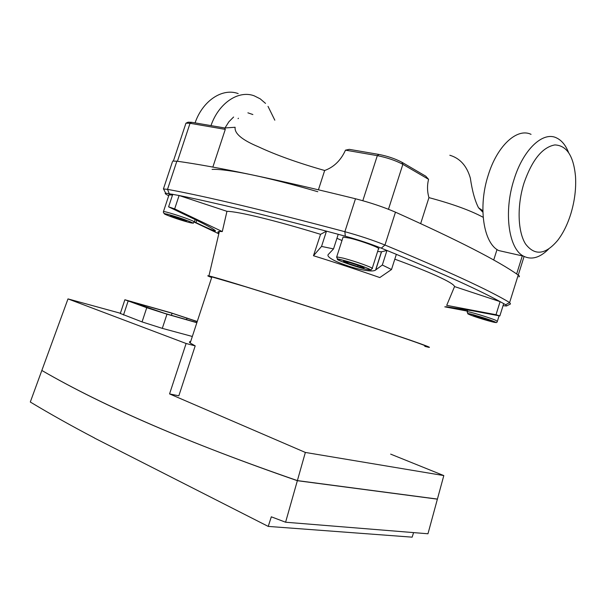 <?xml version="1.0" encoding="UTF-8"?>
<svg xmlns="http://www.w3.org/2000/svg" width="606" height="606" viewBox="0 0 606 606"><rect width="100%" height="100%" fill="white"/><g stroke="black" fill="none" stroke-linecap="round" stroke-linejoin="round"><path stroke-width="0.91" d="M196.889 322.597L165.052 313.484L127.661 300.629L172.074 313.226L197.208 321.612M196.852 322.718L166.983 314.173L146.75 307.704L124.874 299.75L170.278 312.59L197.245 321.498M192.337 336.474L162.302 328.361L142.054 321.907L120.321 313.469M186.11 343.496L169.559 393.915L178.831 395.809L195.2 345.875L186.11 343.496L67.993 298.902L120.389 313.249M190.67 341.542C189.208 341.602 189.049 342.095 190.186 343.011L195.2 345.875M169.559 393.915L305.356 452.44L443.812 475.581L390.658 454.129M305.356 452.44L297.379 480.603C189.375 443.357 104.194 406.649 41.837 370.463L67.993 298.902M297.379 480.603L437.411 499.079L443.812 475.581M94.597 438.123L94.619 438.04C71.47 425.912 50.033 413.906 30.3 402.02L41.837 370.463C104.217 406.573 189.39 443.319 297.357 480.694L285.593 522.22L271.314 516.812L268.231 526.409L94.597 438.123M268.231 526.409L412.156 537.158L413.587 532.606M285.593 522.22L427.965 533.772L437.388 499.155L436.987 499.026M297.357 480.694L437.388 499.155M424.836 346.14C430.972 347.405 413.55 341.201 372.576 327.528C332.694 314.287 278.086 296.773 245.089 286.615L211.88 276.904C210.532 276.624 210.487 276.76 211.744 277.321M169.013 194.852L172.505 195.056M342.92 237.613L343.094 237.067L349.889 238.166C362.282 241.082 382.469 248.763 378.424 248.975L372.251 268.261M394.809 259.171C412.178 265.549 426.056 271.087 436.441 275.768C448.122 281.086 454.159 284.691 454.545 286.577L446.713 305.348L496.003 314.719L499.844 315.938L472.347 310.764L445.88 306.697L467.4 311.075M211.676 277.525C207.638 275.995 206.714 275.457 208.918 275.919C214.736 277.139 247.657 287.146 292.448 301.432C337.186 315.696 386.431 331.906 410.663 340.307C426.624 345.852 432.419 348.139 428.048 347.162L424.776 346.337M313.469 255.732C336.512 262.898 358.616 270.178 379.795 277.563L391.499 269.526L382.318 265.027L375.599 270.018C369.789 274.927 322.536 259.186 328.444 254.308L333.527 248.907L321.544 246.415L313.469 255.732L320.566 234.325L326.475 231.159L321.544 246.415M218.902 233.371C217.486 232.242 217.637 231.606 219.349 231.462L222.288 231.575L226.947 211.327C237.847 211.411 275.033 220.334 320.566 234.325M215.463 230.742L215.372 231.037C215.721 230.227 209.025 226.424 195.284 219.614L168.597 206.843L174.664 208.888L222.288 231.575M215.365 231.037C212.857 230.416 206.381 227.606 195.95 222.599L194.443 221.879M218.804 233.787L194.306 222.137M168.726 195.715C165.544 194.178 164.514 193.314 165.62 193.132L179.096 195.503L226.947 211.327M333.527 248.907L338.231 234.302L326.475 231.159C263.375 214.471 214.251 202.586 179.096 195.503L174.664 208.888M377.629 251.46L381.424 251.808L386.969 250.475L396.347 254.346L391.499 269.526M454.545 286.577L500.101 301.644L496.003 314.719M396.347 254.346C445.69 274.919 480.278 290.683 500.101 301.644L503.7 303.629L499.844 315.938M349.912 262.633L360.312 266.057L364.123 267.996L357.661 266.534L347.443 263.171L343.504 261.201L349.912 262.633M170.801 216.168L170.438 215.478L178.119 217.721L186.095 220.622L186.315 221.266L170.801 216.168L170.975 215.638M347.443 263.171L347.768 262.156M357.661 266.534L358.055 265.314M178.709 219.046L179.043 218.054M490.337 320.612L479.429 317.855L473.233 315.544L484.126 318.286L490.337 320.612M487.936 320.369L488.118 319.779M479.429 317.855L479.702 316.983M336.944 238.31L341.981 240.529M338.231 234.302L345.299 236.204C358.426 239.832 370.417 243.817 381.28 248.149L386.969 250.475L382.318 265.027M172.778 194.231L168.597 206.843M467.385 311.12L444.774 306.833M503.7 303.629L505.684 304.75L506.525 305.985L503.056 305.689M506.843 305.825L510.51 303.939L509.623 302.538C489.33 290.297 447.781 271.124 384.961 245.021C372.887 240.158 359.525 235.719 344.875 231.697C265.64 210.646 206.525 196.533 167.521 189.352L163.408 188.974L172.384 161.916M518.834 276.874C519.797 276.616 519.592 276.018 518.221 275.063C498.518 261.042 457.598 240.082 395.476 212.176C383.515 207.017 370.183 202.548 355.487 198.76C275.919 179.179 216.38 166.65 176.861 161.188L172.657 161.113M195.071 122.889C202.737 100.551 222.523 87.696 238.196 93.604M274.821 120.193L268.019 106.368M265.526 103.391L260.201 98.839L254.194 95.824C238.567 89.877 218.736 102.952 210.979 125.616M568.504 152.333C565.587 145.092 561.58 140.281 556.49 137.895C542.961 131.047 523.175 149.515 514.032 179.497C503.404 212.009 508.676 249.036 523.599 256.186C531.523 260.125 539.832 257.785 548.521 249.157M507.29 252.497L498.738 250.566C483.482 243.4 477.786 206.941 488.269 175.043C497.276 145.622 517.206 127.555 531.045 134.358M570.738 214.115C567.443 224.568 563.103 233.318 557.709 240.347C545.521 254.778 534.818 256.012 525.584 244.044C517.698 231.727 516.85 205.737 524.046 182.929C532.151 159.848 542.423 147.182 554.869 144.925C566.678 145.448 573.556 155.924 575.503 176.346C576.245 188.686 574.655 201.268 570.738 214.115M493.701 260.065L497.018 249.513M318.438 189.739L324.672 170.498C298.023 162.9 275.95 155.007 258.467 146.811C242.112 139.994 234.325 133.487 235.12 127.275L224.712 127.972L191.693 122.306L188.065 122.192L186.027 123.154L190.042 123.291L225.288 129.381L212.835 167.135M185.769 123.738L186.027 123.154M224.712 127.972L225.288 129.381M428.586 179.323L425.768 176.202L401.922 162.256C395.423 158.802 387.772 156.196 378.97 154.447L349.306 149.356L345.496 150.152L377.318 155.644C387.113 157.613 395.627 160.507 402.861 164.332L428.586 179.323C427.063 185.383 427.177 191.481 428.942 197.624L420.678 223.569M324.672 170.498C333.944 167.12 340.883 160.34 345.496 150.152M212.092 169.4C226.364 168.657 266.882 176.846 317.794 191.716M428.942 197.624C452.22 203.851 470.188 210.35 482.861 217.13L483.164 217.289M225.038 127.911L228.886 121.776L233.605 117.019M247.899 112.83L252.869 114.542M482.884 212.206L478.535 207.782C474.952 200.897 472.225 191.011 470.347 178.126C466.832 165.885 459.992 158.257 449.826 155.25M131.54 301.53L131.366 302.053M187.034 318.014L186.504 319.627M172.074 313.226L171.392 315.302M146.75 307.704L142.054 321.907M162.302 328.361L166.983 314.173M123.503 314.991L128.131 301.046M467.756 309.924L467.203 311.696C467.87 314.446 466.931 312.734 474.46 315.067L493.943 321.453C495.799 322.975 496.928 322.968 497.329 321.422L495.67 320.279C489.55 317.597 468.915 311.386 467.203 311.696L467.165 312.007M469.877 314.772C460.257 310.87 485.595 317.885 493.845 321.43C502.866 325.164 477.967 318.218 469.877 314.772M169.104 194.564L163.469 211.57C163.097 213.123 164.415 213.986 167.423 214.168L188.163 220.955C196.852 224.235 191.049 223.569 194.321 222.069C194.965 221.947 193.42 221.145 189.701 219.667C181.27 216.304 164.635 211.176 163.469 211.57L163.423 211.82M168.915 215.88C155.06 210.577 175.21 215.85 188.095 220.94C201.487 226.129 181.414 220.804 168.915 215.88M343.094 237.067L336.709 256.876C337.883 259.944 336.186 258.217 341.451 259.822C347.109 261.118 361.244 265.587 367.062 268.087C373.47 270.609 369.327 270.685 372.107 268.693C373.046 268.602 372.016 267.913 369.009 266.632C361.524 263.61 353.003 260.8 343.443 258.194L336.709 256.876L336.671 257.376M340.966 261.216C327.452 255.732 354.896 262.906 366.948 268.064C371.94 270.291 370.774 270.481 363.441 268.617C355.101 266.329 347.609 263.86 340.966 261.216M375.758 269.912L381.56 251.785M196.708 220.304L195.95 222.599M461.954 310.052L462.287 308.984M395.476 212.176L384.961 245.021L381.28 248.149M505.684 304.75L509.623 302.538L518.221 275.063M355.487 198.76L344.875 231.697L345.299 236.204M176.861 161.188L167.521 189.352L169.203 193.534M522.304 255.891L516.638 273.988M177.444 161.272L190.042 123.291L191.693 122.306M362.812 200.715L377.318 155.644L378.97 154.447M388.469 209.267L402.861 164.332L401.922 162.256M482.861 217.13L483.126 216.743M120.276 313.605L124.874 299.75M499.094 315.794L497.42 321.142M208.918 275.919L219.349 231.462M195.155 219.554L194.397 221.841M381.424 251.808L375.599 270.018M190.186 343.011L211.88 276.904M165.62 193.132L163.552 188.943M524.092 256.444L518.251 275.086M185.951 123.192L173.414 160.961M498.738 250.566L523.599 256.186M478.535 207.782L482.853 210.744M238.082 118.655L238.423 118.238"/></g></svg>

